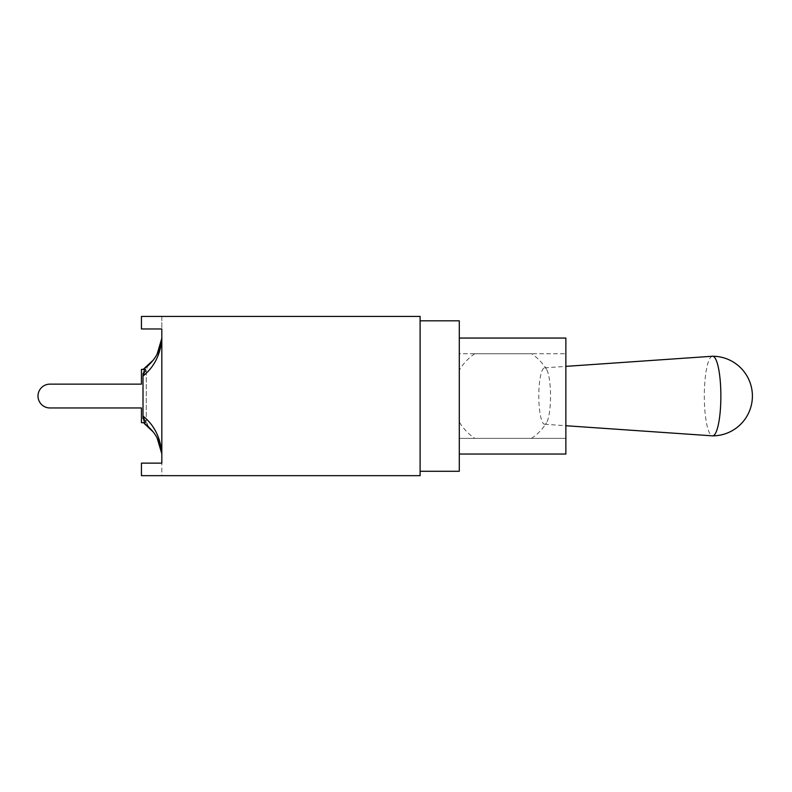 <?xml version="1.0" encoding="UTF-8"?>
<svg xmlns="http://www.w3.org/2000/svg" width="792" height="792" viewBox="0 0 792 792"><rect width="100%" height="100%" fill="white"/><g stroke="black" fill="none" stroke-linecap="round" stroke-linejoin="round"><path stroke-width="0.59" stroke-dasharray="3.96 2.97" d="M459.291 438.362L565.864 438.362L565.864 353.727L565.864 438.362L459.291 438.362L459.291 353.727L565.864 353.727L459.291 353.727L459.291 438.362M474.824 438.362L531.531 438.362L474.824 438.362A50.936 50.936 0 0 1 459.291 421.908L459.291 370.191L459.291 421.908M531.531 353.727L474.824 353.727L531.531 353.727A50.936 50.936 0 0 1 546.539 369.32A28.215 5.861 -90 0 0 544.579 367.834A28.215 5.861 -90 0 0 538.798 396.05A28.215 5.861 -90 0 0 544.579 424.255A28.215 5.861 -90 0 0 546.539 422.779A28.215 5.861 -90 0 0 550.529 396.05A28.215 5.861 -90 0 0 546.539 369.32M459.291 454.034L565.864 454.034L565.864 338.055L459.291 338.055L459.291 454.034L459.291 338.055M459.291 320.819L459.291 471.28M420.107 396.05L420.107 320.819L420.107 396.05M712.473 356.242A39.808 8.276 -90 0 0 704.316 396.05A39.808 8.276 -90 0 0 712.473 435.847M143.184 422.69L145.49 422.69L143.184 422.69L144.203 422.69L143.015 418.503C147.352 422.245 147.352 422.235 143.015 418.483C147.352 422.255 147.352 422.255 143.015 418.513C147.352 422.245 147.352 422.235 143.015 418.483C147.352 422.255 147.352 422.255 143.015 418.513L144.213 422.68L143.401 422.69L144.203 422.69L143.015 418.483L144.213 422.671L143.184 422.69M148.748 365.003L147.352 366.795L146.273 370.745L146.273 421.364L146.273 370.725L147.391 366.726L148.698 365.043L144.203 368.617C154.678 361.083 160.558 350.896 161.815 338.055L161.815 338.649C160.469 354.618 154.192 367.082 143.015 376.022L143.015 416.097C154.192 425.017 160.469 437.471 161.815 453.45L161.815 454.034C160.558 441.193 154.678 431.006 144.203 423.472L143.411 422.69M148.342 426.67L146.273 421.354L147.342 425.274L148.698 427.046M146.342 425.047L144.203 423.472M143.015 416.077L145.49 422.69L141.441 422.69L141.441 407.959L49.916 407.959A11.91 11.91 0 0 1 38.006 396.05A11.91 11.91 0 0 1 49.916 384.14A11.91 11.91 0 0 0 38.006 396.05A11.91 11.91 0 0 0 49.916 407.959A11.91 11.91 0 0 1 38.006 396.05A11.91 11.91 0 0 1 49.916 384.14A11.91 11.91 0 0 0 38.006 396.05A11.91 11.91 0 0 0 49.916 407.959A11.91 11.91 0 0 1 38.006 396.05A11.91 11.91 0 0 1 49.916 384.14L141.441 384.14L141.441 369.399L141.441 384.14L49.916 384.14L141.441 384.14L141.441 369.399L141.441 384.14L141.441 369.399L144.203 369.399L143.005 373.616C147.352 369.854 147.352 369.854 143.015 373.596C147.352 369.854 147.352 369.854 143.015 373.616C147.352 369.844 147.352 369.834 143.015 373.596L143.015 418.493L143.015 373.596C147.352 369.834 147.352 369.844 143.005 373.616L144.213 369.428L143.401 369.399L144.203 369.399L141.441 369.399L145.49 369.399L143.015 376.022L143.015 416.077M143.015 418.493L143.015 373.596L144.213 369.409L143.015 373.596M147.272 366.3L143.411 369.409M144.203 368.617L143.184 369.409L145.49 369.399L143.184 369.399M144.203 422.69L141.441 422.69L141.441 407.959L141.441 422.69L141.441 407.959L49.916 407.959L141.441 407.959L141.441 422.69L144.203 422.69M357.093 316.424L345.213 316.424L357.093 316.335M361.716 316.424L344.817 316.335L361.716 316.335M344.817 316.424L369.122 316.424L344.817 316.335M359.459 316.424L345.213 316.424L359.459 316.335M354.984 316.424L368.726 316.424L354.984 316.335M368.726 316.424L345.213 316.424M351.252 316.424L356.301 316.424L351.252 316.424M141.441 328.967L161.815 328.967L141.441 328.967L161.815 328.967L161.815 316.424L141.441 316.424L141.441 328.967L141.441 316.424L161.815 316.424L161.815 475.665L141.441 475.665L141.441 463.132L161.815 463.132L141.441 463.132L141.441 475.665L161.815 475.665L161.815 463.132L141.441 463.132L141.441 475.665L420.107 475.665L420.107 316.424L141.441 316.424L141.441 328.967M544.579 424.255L565.864 425.73M544.579 367.834L565.864 366.369M531.531 438.362A50.936 50.936 0 0 0 546.539 422.779M474.824 353.727A50.936 50.936 0 0 0 459.291 370.191M157.024 437.699L159.954 444.569M160.222 445.411L161.796 453.717M161.796 338.382L157.024 354.39"/><path stroke-width="1.19" d="M459.291 454.034L565.864 454.034L565.864 338.055L459.291 338.055M420.107 471.28L459.291 471.28L459.291 320.819L420.107 320.819M565.864 425.73L712.473 435.847A39.808 8.276 -90 0 0 712.592 435.857A39.808 8.276 -90 0 0 720.868 396.05A39.808 8.276 -90 0 0 712.592 356.242A39.808 8.276 -90 0 0 712.473 356.242L565.864 366.369M143.015 373.596L143.015 376.002L145.49 369.399L141.441 369.399L141.441 384.14L49.916 384.14A11.91 11.91 0 0 0 38.006 396.05A11.91 11.91 0 0 0 49.916 407.959L141.441 407.959L49.916 407.959L141.441 407.959L141.441 422.69L145.49 422.69L143.015 416.077L143.015 376.022C154.192 367.082 160.469 354.618 161.815 338.649L161.815 338.055C160.558 350.896 154.678 361.083 144.203 368.617L153.232 360.162L143.184 369.409M153.232 431.927L144.203 423.472C154.678 431.006 160.558 441.193 161.815 454.034L161.815 453.45C160.469 437.471 154.192 425.017 143.015 416.077L143.015 418.493M148.698 427.046L146.342 425.047M148.748 365.003L148.094 365.587M148.51 365.211L147.272 366.3M141.441 384.14L49.916 384.14L141.441 384.14M368.726 316.424L344.817 316.424M161.815 463.132L141.441 463.132L141.441 475.665L420.107 475.665L420.107 316.424L141.441 316.424L141.441 328.967L161.815 328.967L161.815 463.132M712.592 435.857A39.808 39.808 0 0 0 752.4 396.05A39.808 39.808 0 0 0 712.592 356.242M157.024 437.699L161.796 453.717M159.954 444.569L160.222 445.411M161.796 338.382L157.024 354.39"/></g></svg>
